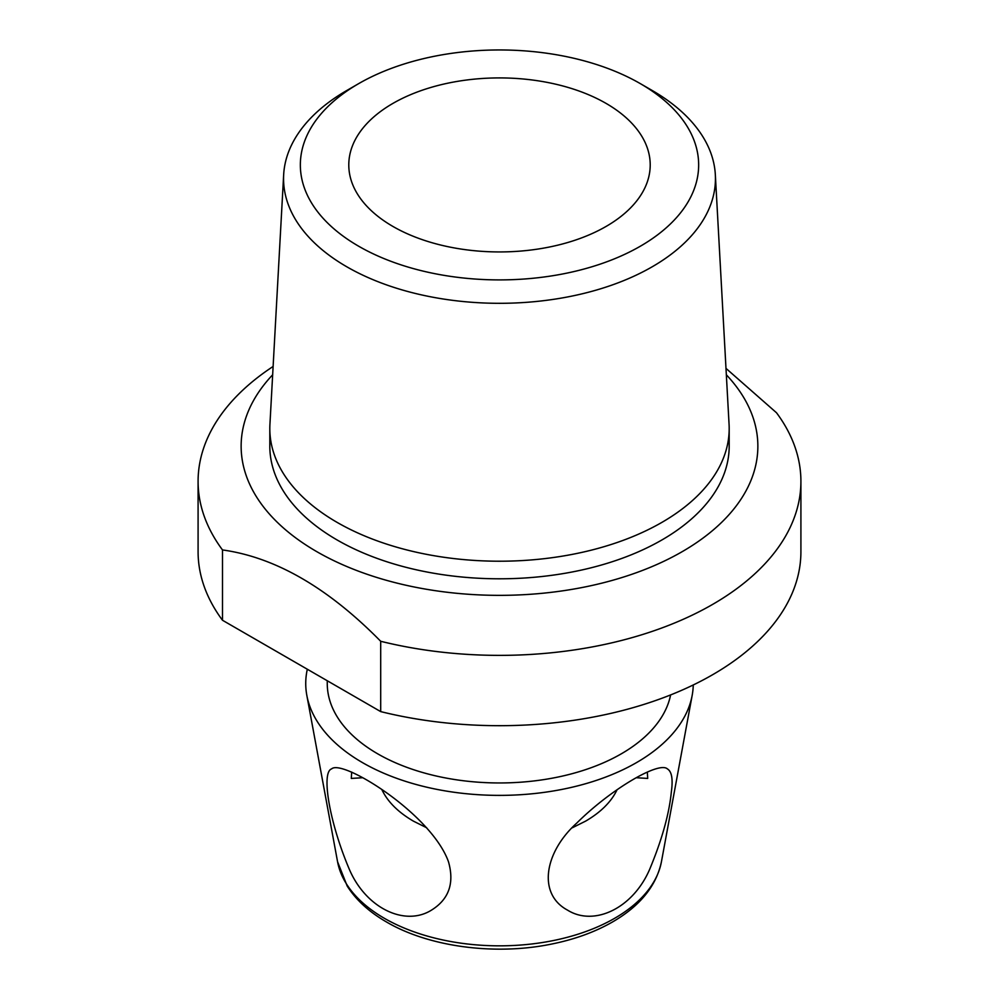 <?xml version="1.0" encoding="UTF-8"?>
<svg xmlns="http://www.w3.org/2000/svg" width="999" height="999" viewBox="0 0 999 999"><rect width="100%" height="100%" fill="white"/><g stroke="black" fill="none" stroke-linecap="round" stroke-linejoin="round"><path stroke-width="1.5" d="M392.932 103.397A150.712 87.013 180 0 1 557.18 84.54A150.712 87.013 180 0 1 650.212 164.922A150.712 87.013 180 0 1 499.5 251.935A150.712 87.013 180 0 1 348.788 164.922A150.712 87.013 180 0 1 392.932 103.397M652.197 90.484L640.322 83.629A199.151 114.972 180 0 1 640.322 246.229A199.151 114.972 180 0 1 358.678 246.229A199.151 114.972 180 0 1 358.678 83.629A199.151 114.972 180 0 1 640.322 83.629L652.197 90.484A215.934 124.675 180 0 1 715.334 174.675A215.934 124.675 180 0 1 499.5 303.309A215.934 124.675 180 0 1 283.666 174.675A215.934 124.675 180 0 1 346.803 90.484L358.678 83.629M426.685 827.771L413.386 821.128C398.176 812.249 387.699 801.797 381.943 789.772M617.057 789.772C611.301 801.797 600.824 812.249 585.614 821.128L572.315 827.771M647.327 772.077L647.702 778.421L636.226 777.734M649.899 868.78C662.012 839.535 669.155 813.96 671.328 792.057C673.114 779.232 671.803 771.515 667.394 768.905C659.015 761.001 610.826 789.21 576.748 823.101C544.517 852.122 537.212 893.893 567.532 910.126C594.13 926.797 633.229 908.253 649.899 868.78M448.501 861.825C431.556 814.06 342.407 758.678 331.606 768.893C321.141 772.165 329.195 821.74 349.101 868.78C365.634 908.079 404.832 926.86 431.481 910.126C448.888 899.312 454.557 883.203 448.501 861.825M362.774 777.734L351.298 778.421L351.673 772.077M725.986 368.381L776.51 412.762A301.411 174.026 180 0 1 800.911 481.356A301.411 174.026 180 0 1 380.694 641.283L380.694 711.6L222.49 620.254A301.411 174.026 180 0 1 198.089 551.673L198.089 481.356A301.411 174.026 180 0 1 273.127 366.458M693.256 684.977A193.769 111.876 180 0 1 692.17 695.379A193.769 111.876 180 0 1 499.5 795.379A193.769 111.876 180 0 1 306.83 695.379A193.769 111.876 180 0 1 307.317 669.243M715.334 174.675L729.07 424.4A229.683 132.605 180 0 1 729.183 428.608A229.683 132.605 180 0 1 499.5 561.213A229.683 132.605 180 0 1 269.817 428.608A229.683 132.605 180 0 1 269.93 424.4L283.666 174.675M670.604 694.929A172.24 99.438 180 0 1 489.585 782.791A172.24 99.438 180 0 1 327.26 683.516L327.26 680.756M729.183 428.608L729.183 446.191A229.683 132.605 180 0 1 499.5 578.796A229.683 132.605 180 0 1 269.817 446.191L269.817 428.608M726.335 374.787A258.354 149.163 180 0 1 499.5 595.354A258.354 149.163 180 0 1 272.665 374.787M380.694 641.283C328.009 587.712 275.274 557.267 222.49 549.937A301.411 174.026 180 0 1 198.089 481.356M800.911 481.356L800.911 551.673A301.411 174.026 180 0 1 380.694 711.6M222.49 549.937L222.49 620.254M692.17 695.379L661.425 861.787A162.849 94.018 180 0 1 553.746 940.471A162.849 94.018 180 0 1 384.353 918.293A162.849 94.018 180 0 1 337.575 861.787L306.83 695.379M661.425 861.787C656.281 886.051 639.884 906.168 612.225 922.139C594.293 932.354 573.601 939.759 550.149 944.355C494.168 955.556 428.696 946.777 386.488 921.977C369.143 911.962 356.031 899.974 347.177 886.013L337.575 861.787"/></g></svg>
